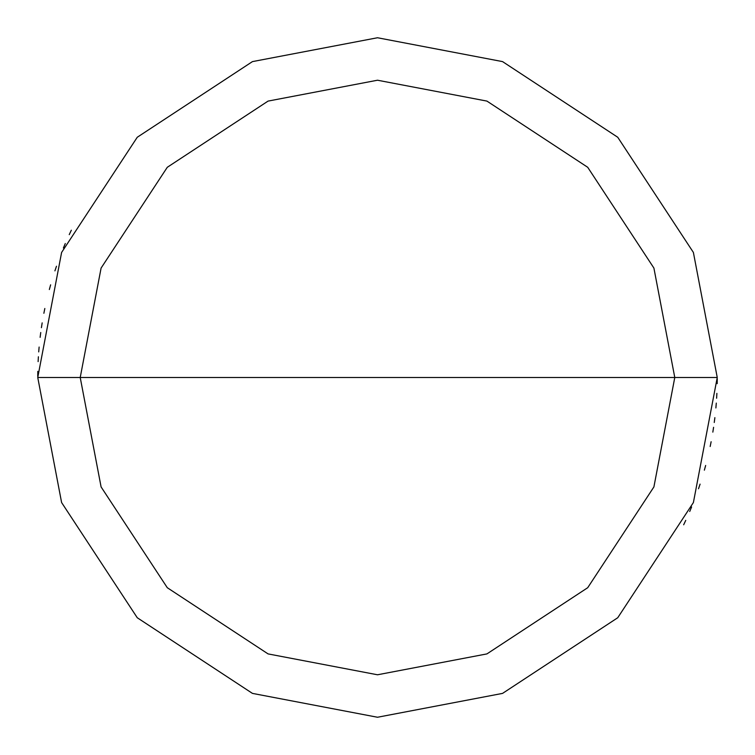 <?xml version="1.0" encoding="UTF-8"?>
<svg xmlns="http://www.w3.org/2000/svg" width="755" height="755" viewBox="0 0 755 755"><rect width="100%" height="100%" fill="white"/><g stroke="black" fill="none" stroke-linecap="round" stroke-linejoin="round"><path stroke-width="1.13" d="M674.781 377.5L653.905 486.928L587.711 587.711L486.928 653.905L377.5 674.781L268.072 653.905L167.289 587.711L101.094 486.928L80.219 377.5L674.781 377.5L653.905 268.072L587.711 167.289L486.928 101.094L377.5 80.219L268.072 101.094L167.289 167.289L101.094 268.072L80.219 377.5L37.75 377.5L61.608 252.444L137.259 137.259L252.444 61.608L377.5 37.75L502.556 61.608L617.741 137.259L693.392 252.444L717.25 377.5L693.392 252.444L617.741 137.259L502.556 61.608L377.5 37.75L252.444 61.608L137.259 137.259L61.608 252.444L37.75 377.5L61.608 502.556L137.259 617.741L252.444 693.392L377.5 717.25L502.556 693.392L617.741 617.741L693.392 502.556L717.25 377.5L80.219 377.5L101.094 268.072L167.289 167.289L268.072 101.094L377.5 80.219L486.928 101.094L587.711 167.289L653.905 268.072L674.781 377.5L717.25 377.5L693.392 502.556L617.741 617.741L502.556 693.392L377.5 717.25L252.444 693.392L137.259 617.741L61.608 502.556L37.75 377.5L80.219 377.5L101.094 486.928L167.289 587.711L268.072 653.905L377.5 674.781L486.928 653.905L587.711 587.711L653.905 486.928L674.781 377.5M683.671 524.782L685.748 520.374M689.721 511.475L691.608 506.983M698.517 488.759L700.083 484.144M704.368 470.167L705.661 465.467M710.172 446.507L711.125 441.722M712.833 432.124L713.579 427.311M714.258 422.489L714.872 417.647M715.882 407.955L716.287 403.104M716.618 398.234L716.882 393.374M717.193 383.634L717.25 378.755M71.329 230.218L69.252 234.626M65.279 243.525L63.392 248.018M56.483 266.241L54.917 270.856M50.632 284.833L49.339 289.533M44.828 308.493L43.875 313.278M42.167 322.876L41.421 327.689M40.742 332.511L40.128 337.353M39.118 347.045L38.713 351.896M38.382 356.766L38.118 361.626M37.807 371.366L37.75 376.245"/></g></svg>
